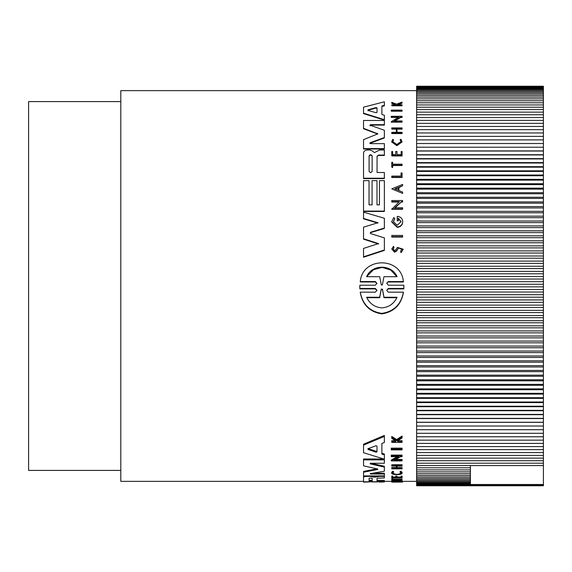 <?xml version="1.0" encoding="UTF-8"?>
<svg xmlns="http://www.w3.org/2000/svg" width="572" height="572" viewBox="0 0 572 572"><rect width="100%" height="100%" fill="white"/><g stroke="black" fill="none" stroke-linecap="round" stroke-linejoin="round"><path stroke-width="0.86" d="M376.927 283.59L375.346 281.982L360.274 281.982L360.274 281.546C362.398 256.685 401.172 256.542 403.396 281.546L403.396 281.982L388.331 281.982L387.115 282.625M403.882 287.044L403.839 288.903L388.324 288.903L387.13 289.532M403.839 288.903L403.839 288.46L388.331 288.46L386.736 290.311L388.324 292.17L403.403 292.17L403.403 292.621C401.079 304.919 393.886 311.997 381.839 313.871C369.812 312.026 362.627 304.947 360.274 292.621L360.274 292.17L375.346 292.17L376.941 290.311L375.354 288.46L359.838 288.46L359.838 285.206L375.346 285.206L376.941 283.369L375.346 281.546L360.274 281.546M376.927 290.533L375.354 288.903L359.838 288.903L359.795 287.044M402.08 110.754L402.08 111.211L391.241 111.211L391.241 110.103L402.08 110.103L402.08 110.754L391.241 110.754M402.616 236.658L402.616 237.058L391.77 237.058L391.77 235.442L402.616 235.442L402.616 236.658L391.77 236.658M402.08 177.12L391.77 177.12L391.77 177.506L402.08 177.506L402.08 172.987L401.065 172.987L401.065 176.083L401.065 173.373M392.642 162.691L392.642 164.171L402.08 164.171L402.08 165.144L392.642 165.144L392.642 167.167L391.77 167.167L391.77 162.305L392.642 162.305L392.642 164.171M402.08 165.144L402.08 165.53L392.642 165.53M392.642 167.167L392.642 167.553L391.77 167.167M401.008 141.742L400.114 139.725L401.015 141.549L396.875 144.509L392.742 141.549L393.565 140.197M400.114 139.725L400.943 139.261L402.08 141.949L396.875 145.674L391.67 141.949L392.714 139.346L393.565 139.797M395.752 104.869L391.77 103.382L391.77 102.352L396.596 104.147L402.08 102.109L402.08 102.653L397.318 104.426L402.08 104.855L402.08 105.298L391.77 105.298L391.77 104.855L395.752 104.855L395.752 104.383L395.752 104.855M402.08 102.653L402.08 103.153L397.318 104.912M402.08 105.298L402.08 105.777L391.77 105.777L391.77 105.298M394.008 247.476L393.057 248.942L394.573 250.529L395.838 249.821L397.411 247.39L403.11 249.185L403.11 249.592L400.986 252.674L400.614 251.101L401.937 249.185L398.405 248.033L396.711 250.557L394.487 251.773L391.77 248.942L393.557 246.303L394.008 247.883L393.093 248.984M398.405 248.033L396.711 250.965L394.487 252.18L391.77 248.942M392.642 151.895L392.642 154.683L395.717 154.683L395.717 151.895M396.982 151.895L396.982 154.683L401.172 154.683L401.172 151.895M401.172 154.683L401.172 151.501L402.08 151.501L402.08 155.927L391.77 155.927L391.77 151.501L392.642 151.501L392.642 154.683M402.08 133.162L402.08 133.576L391.77 133.576L391.77 132.346L396.367 132.346L396.367 129.129L391.77 129.129L391.77 127.913L402.08 127.913L402.08 128.707L396.975 128.707L396.975 132.346L402.08 132.346L402.08 133.162L391.77 133.162M402.08 128.707L402.08 129.129L396.975 129.129L396.975 132.346M402.616 185.714L398.913 187.623L398.913 190.533L402.616 192.085L402.616 193.415L391.784 188.882L402.616 184.413L402.616 185.714L398.913 187.237L398.913 190.533M402.616 193.415L391.784 188.882M398.984 202.023L391.77 202.023L391.77 200.536L402.616 200.536L402.616 202.023L401.201 202.023L394.759 208.122M401.201 202.023L394.759 207.736L402.616 207.736L402.616 209.252L391.77 209.252L399.399 201.637L391.77 201.637M398.133 117.432L391.241 117.432L391.241 116.288L402.08 116.288L402.08 116.995L400.672 116.995L394.23 120.964L402.08 120.964L402.08 121.714L391.241 121.714L398.863 116.995L391.241 116.995M402.08 116.995L402.08 117.432L400.672 117.432L394.916 120.964M402.08 121.714L402.08 122.143L391.241 122.143L391.241 121.714M397.218 220.485L398.305 220.485L398.305 220.878L397.218 220.878L397.218 216.38C400.1 216.573 401.894 217.989 402.616 220.628L402.616 223.001C401.901 225.668 400.1 227.113 397.218 227.334L391.734 222.007M398.305 220.485L398.305 218.125L401.029 221.621L397.218 225.304L393.407 221.621L394.837 218.769L393.593 220.899M401.029 221.829L398.305 218.511M384.363 105.362L384.363 105.841L381.874 106.492L381.874 114.471L384.363 115.222L384.363 119.67L363.527 113.17L363.527 107.171L384.363 101.809L384.363 105.362L381.874 106.013L381.874 114.471M384.363 119.67L384.363 120.099L363.527 113.621L363.527 113.17M369.033 181.024L369.033 204.869L372.093 204.869L372.093 181.024M376.991 181.024L376.991 204.869L379.443 204.869L379.443 181.024M379.443 204.869L379.443 180.638L384.363 180.638L384.363 211.476L363.527 211.476L363.527 180.638L369.033 180.638L369.033 204.869M384.363 178.221L384.363 178.607L363.527 178.607L363.527 153.031C363.749 151.194 365.1 150.186 367.589 149.993L369.955 149.993L372.472 151.029L374.417 152.638L379.529 150.007L384.363 150.007L384.363 155.069L378.521 155.069L377.055 156.578L377.055 172.501L384.363 172.501L384.363 178.221L363.527 178.221M384.363 155.069L384.363 155.462L378.521 155.462M370.778 232.189L370.234 232.861L370.778 233.641L384.363 237.845L384.363 250.407L363.527 257.228L363.527 248.412L378.542 243.6L363.527 238.76L363.527 227.17L377.92 222.737L363.527 218.447L363.527 212.148L384.363 218.261L384.363 228.056L370.778 232.189L370.263 233.111M378.542 244.001L363.527 239.16L363.527 238.76M377.92 223.13L363.527 218.833L363.527 218.447M384.363 228.056L384.363 228.45L370.778 232.589M377.785 134.062L363.527 128.736L363.527 120.477L384.363 120.477L384.363 124.689L370.549 124.689L370.22 125.94M384.363 124.689L384.363 125.111L370.549 125.111M369.848 125.125L384.363 130.273L384.363 137.938L369.905 143.343M369.848 143.143L370.22 142.707L370.542 143.643L384.363 143.643L384.363 149.006L363.527 149.006L363.527 139.618L377.835 133.855L363.527 128.314M391.241 449.07L391.241 448.148L402.08 448.148L402.08 449.878L391.241 449.878L391.241 449.07L402.08 449.07M391.77 481.624L401.065 481.624L401.065 480.551L402.08 480.551L402.08 481.71L391.77 481.71L391.77 480.852L401.065 480.852M391.77 479.651L391.77 478.878L392.642 478.878L392.642 480.015L402.08 480.015L392.642 480.537L391.77 480.537L391.77 479.651L392.642 479.651M392.642 479.243L402.08 479.243L402.08 480.015M391.67 473.108L391.67 472.308L392.714 471.292L393.565 471.5L393.565 472.315L392.735 473.108C395.502 474.724 398.262 474.724 401.015 473.108L400.114 472.279L400.943 472.057L402.08 473.108C402.531 475.118 391.234 475.125 391.67 473.108L392.714 472.1L393.565 472.315M400.114 472.279L400.114 471.471L400.943 471.249L402.08 472.308L402.08 473.108M395.752 441.67L395.752 440.912L395.752 441.67L391.77 441.67L391.77 440.697L395.409 440.697M395.752 440.912L391.77 438.388L391.77 436.443L396.596 439.553L402.08 436L402.08 437.98L397.318 440.976L398.434 441.67L402.08 441.67L402.08 442.37L391.77 442.37L391.77 441.67M398.105 440.497L402.08 440.697L402.08 441.67M391.77 476.076L392.642 476.076L392.642 476.869L391.77 476.869L391.77 476.076M392.642 477.027L395.717 477.027M392.642 476.869L392.642 477.813L395.717 477.813L395.717 476.076L396.982 476.076L396.982 477.813L401.172 477.813L401.172 476.869L402.08 476.869L402.08 478.049L391.77 478.049L391.77 476.869M396.982 477.027L401.172 477.027M401.172 476.869L401.172 476.076L402.08 476.076L402.08 476.869M391.77 467.553L396.367 467.553L396.367 466.101L391.77 466.101L391.77 465.565L402.08 465.565L402.08 466.101L396.975 466.101L396.975 467.553L402.08 467.553L402.08 468.854L391.77 468.854L391.77 467.553M391.77 465.565L391.77 464.729L402.08 464.729L402.08 465.565M395.831 459.416L402.08 459.416L402.08 460.91L391.241 460.91L391.241 460.045L397.347 456.678M391.241 460.91L398.863 456.678L391.241 456.678L391.241 455.097L402.08 455.097L402.08 456.678L400.672 456.678L394.23 460.281L402.08 460.281M384.363 459.159L363.527 452.702L363.527 444.208L384.363 435.428L384.363 442.463L381.874 443.457L381.874 453.217L384.363 454.011L384.363 463.256L370.549 463.256L370.22 463.871L384.363 467.109L384.363 471.214L370.22 473.616L370.549 474.009L384.363 474.009L384.363 475.904L363.527 475.904L363.527 472.229L377.341 469.569L377.341 468.933L377.835 469.254L377.341 469.569M369.955 475.904L369.955 476.376L372.472 476.712L372.472 475.925L373.802 476.354L376.176 475.904M377.055 480.494L384.363 480.494L384.363 481.788L363.527 481.788L363.527 476.547M377.341 468.933L363.527 465.837L363.527 458.994L383.805 458.994M371.185 463.256L384.363 466.28L384.363 467.109M372.758 473.208L384.363 473.208L384.363 474.009M363.527 472.229L363.527 471.421L377.341 468.747M416.623 90.648L120.806 90.648L120.806 481.352L363.527 481.352M384.363 481.352L391.77 481.352M402.08 481.317L402.616 481.309L402.616 482.082L394.051 482.124L402.616 482.082M402.616 481.352L416.623 481.352M392.714 471.292L392.714 472.1M402.616 222.615C401.901 225.282 400.1 226.719 397.218 226.941L391.734 221.621L393.793 217.517L394.837 218.769M402.08 141.549L396.875 145.274L391.67 141.549M403.403 292.17C401.072 304.447 393.879 311.518 381.839 313.385C369.819 311.554 362.627 304.483 360.274 292.17M120.806 101.594L28.6 101.594L28.6 470.406L120.806 470.406M372.157 171.464L370.627 172.715L369.097 171.464L369.097 155.87C370.113 154.368 371.135 154.368 372.157 155.87L372.157 171.464M377.012 112.419L376.054 112.734L368.011 110.403L368.011 109.795L376.054 107.572L377.012 107.858L377.012 112.419M397.082 297.247C393.972 303.732 388.896 307.278 381.839 307.893C374.789 307.286 369.712 303.739 366.595 297.247L379.679 297.247L381.217 289.125L382.461 289.125L383.998 297.247L397.082 297.247M382.453 284.534L381.839 285.192L381.224 284.534L379.729 276.698L366.595 276.698C371.964 264.057 391.656 263.978 397.082 276.698L383.941 276.698L382.453 284.534M370.549 473.566L370.549 474.009L370.22 473.616M370.22 463.299L370.22 463.871L370.549 463.256M363.527 459.867L384.363 459.867M384.363 475.904L384.363 477.92L377.055 478.221L377.055 481.267L384.363 481.267M379.529 475.904L379.529 476.376L384.363 476.376M375.168 476.283L375.168 477.069L379.529 476.376M375.168 477.069L373.802 477.148L373.802 476.354M372.472 476.712L373.802 477.148M363.527 477.334C363.749 476.769 365.1 476.447 367.589 476.376L369.955 476.376M376.991 481.788L372.093 481.788M376.991 481.939L372.093 481.939M369.033 481.939L363.527 482.124L369.033 481.788M384.363 481.939L379.443 482.124L384.363 481.788M363.527 445.152L384.363 436.429M381.874 443.457L381.874 454.111L384.363 454.904M391.241 455.984L402.08 455.984M391.784 481.71L391.784 482.117L394.051 482.124M396.975 466.101L396.975 468.375L402.08 468.375M391.77 468.375L396.367 468.375L396.367 466.101M395.717 476.869L396.982 476.869M398.434 440.697L398.434 441.67M396.596 439.553L396.596 440.533L402.08 436.994M391.77 437.437L396.596 440.533M400.943 471.249L400.943 472.057M401.065 481.324L402.08 481.324M384.363 148.606L363.527 148.606M384.363 137.53L370.22 142.707L370.22 143.107M370.22 125.518L370.549 124.689M384.363 250L363.527 256.814M378.521 155.069L377.055 156.185L377.055 172.501M376.991 204.869L376.991 180.638L372.093 180.638L372.093 204.869M384.363 211.089L363.527 211.089M400.672 117.432L400.672 116.995M402.616 201.637L401.201 201.637M402.616 208.866L391.77 208.866M396.367 132.346L396.367 128.707L391.77 128.707M402.08 155.534L391.77 155.534M395.717 154.683L395.717 151.501L396.982 151.501L396.982 154.683M403.11 249.185L400.986 252.674M400.986 252.266L400.614 251.101M395.752 104.383L391.77 102.888M391.77 177.12L391.77 176.083L401.065 176.083M403.396 281.546L388.331 281.546L386.736 283.369L388.331 285.206L403.839 285.206L403.839 288.46M359.838 288.903L359.838 288.46M416.623 485.764L416.623 86.236L543.4 86.236L543.4 485.764L416.623 485.764M369.097 478.142L372.157 478.142L372.157 481.145L369.097 481.145L369.097 478.142L369.097 480.373L372.157 480.373L372.157 478.142M368.011 448.684L376.054 445.717L377.012 446.117L377.012 451.851L376.054 452.209L368.011 449.449L368.011 448.684M368.011 110.403L368.011 110.868M394.952 188.882L398.284 187.502L398.284 190.269L394.952 188.882M368.011 448.527L376.054 451.301L377.012 450.943L377.012 446.117M372.157 156.263C371.135 154.762 370.12 154.762 369.097 156.263L369.097 171.464M377.012 108.33L376.054 108.044L368.011 110.26M398.284 190.269L398.284 187.881L394.952 189.268M396.846 297.712L383.998 297.712L383.998 297.247M383.998 297.712L382.461 289.575L381.217 289.575L379.679 297.712L366.824 297.712M379.679 297.247L379.679 297.712M396.846 276.698L390.776 270.084L382.203 267.417L373.516 269.698L367.167 276.104M543.4 465.558L470.406 465.558L470.406 484.491L543.4 484.491M416.623 484.491L470.406 484.491M470.406 465.558L416.623 465.558M543.4 485.013L416.623 485.013M416.623 463.198L543.4 463.198M416.623 483.826L470.406 483.826M470.406 467.789L416.623 467.789M543.4 485.399L416.623 485.399M416.623 460.725L543.4 460.725M416.623 483.033L470.406 483.033M470.406 469.891L416.623 469.891M543.4 485.649L416.623 485.649M416.623 458.129L543.4 458.129M416.623 482.103L470.406 482.103M470.406 471.871L416.623 471.871M416.623 455.419L543.4 455.419M416.623 481.038L470.406 481.038M470.406 473.723L416.623 473.723M416.623 452.588L543.4 452.588M416.623 479.837L470.406 479.837M470.406 475.446L416.623 475.446M416.623 449.642L543.4 449.642M416.623 478.507L470.406 478.507M470.406 477.041L416.623 477.041M416.623 446.589L543.4 446.589M416.623 443.422L543.4 443.422M416.623 440.147L543.4 440.147M416.623 436.772L543.4 436.772M416.623 433.29L543.4 433.29M416.623 429.708L543.4 429.708M416.623 426.026L543.4 426.026M416.623 422.329L543.4 422.329M416.623 422.243L543.4 422.243M416.623 418.554L543.4 418.554M416.623 418.375L543.4 418.375M416.623 414.686L543.4 414.686M416.623 414.414L543.4 414.414M416.623 410.732L543.4 410.732M416.623 410.36L543.4 410.36M416.623 406.692L543.4 406.692M416.623 406.227L543.4 406.227M416.623 402.574L543.4 402.574M416.623 402.009L543.4 402.009M416.623 398.369L543.4 398.369M416.623 397.712L543.4 397.712M416.623 394.094L543.4 394.094M416.623 393.336L543.4 393.336M416.623 389.739L543.4 389.739M416.623 388.888L543.4 388.888M416.623 385.313L543.4 385.313M416.623 384.37L543.4 384.37M416.623 380.823L543.4 380.823M416.623 379.787L543.4 379.787M416.623 376.269L543.4 376.269M416.623 375.139L543.4 375.139M416.623 371.65L543.4 371.65M416.623 370.427L543.4 370.427M416.623 366.967L543.4 366.967M416.623 365.658L543.4 365.658M416.623 362.233L543.4 362.233M416.623 360.839L543.4 360.839M416.623 357.45L543.4 357.45M416.623 355.963L543.4 355.963M416.623 352.617L543.4 352.617M416.623 351.036L543.4 351.036M416.623 347.74L543.4 347.74M416.623 346.074L543.4 346.074M416.623 342.814L543.4 342.814M416.623 341.062L543.4 341.062M416.623 337.852L543.4 337.852M416.623 336.021L543.4 336.021M416.623 332.861L543.4 332.861M416.623 330.938L543.4 330.938M416.623 327.827L543.4 327.827M416.623 325.825L543.4 325.825M416.623 322.772L543.4 322.772M416.623 320.692L543.4 320.692M416.623 317.689L543.4 317.689M416.623 315.529L543.4 315.529M416.623 312.584L543.4 312.584M416.623 310.346L543.4 310.346M416.623 307.464L543.4 307.464M416.623 305.148L543.4 305.148M416.623 302.323L543.4 302.323M416.623 299.935L543.4 299.935M416.623 297.175L543.4 297.175M416.623 294.716L543.4 294.716M416.623 292.02L543.4 292.02M416.623 289.489L543.4 289.489M416.623 286.858L543.4 286.858M416.623 284.255L543.4 284.255M416.623 281.703L543.4 281.703M416.623 279.029L543.4 279.029M416.623 276.541L543.4 276.541M416.623 273.802L543.4 273.802M416.623 271.393L543.4 271.393M416.623 268.59L543.4 268.59M416.623 266.252L543.4 266.252M416.623 263.385L543.4 263.385M416.623 261.118L543.4 261.118M416.623 258.194L543.4 258.194M416.623 256.013L543.4 256.013M416.623 253.031L543.4 253.031M416.623 250.922L543.4 250.922M416.623 247.883L543.4 247.883M416.623 245.853L543.4 245.853M416.623 242.764L543.4 242.764M416.623 240.812L543.4 240.812M416.623 237.673L543.4 237.673M416.623 235.807L543.4 235.807M416.623 232.611L543.4 232.611M416.623 230.838L543.4 230.838M416.623 227.592L543.4 227.592M416.623 225.897L543.4 225.897M416.623 222.608L543.4 222.608M416.623 221.007L543.4 221.007M416.623 217.675L543.4 217.675M416.623 216.152L543.4 216.152M416.623 212.784L543.4 212.784M416.623 211.354L543.4 211.354M416.623 207.943L543.4 207.943M416.623 206.599L543.4 206.599M416.623 203.153L543.4 203.153M416.623 201.909L543.4 201.909M416.623 198.427L543.4 198.427M416.623 197.268L543.4 197.268M416.623 193.758L543.4 193.758M416.623 192.692L543.4 192.692M416.623 189.146L543.4 189.146M416.623 188.174L543.4 188.174M416.623 184.606L543.4 184.606M416.623 183.726L543.4 183.726M416.623 180.137L543.4 180.137M416.623 179.351L543.4 179.351M416.623 175.74L543.4 175.74M416.623 175.046L543.4 175.046M416.623 171.414L543.4 171.414M416.623 170.821L543.4 170.821M416.623 167.167L543.4 167.167M416.623 166.674L543.4 166.674M416.623 163.006L543.4 163.006M416.623 162.605L543.4 162.605M416.623 158.93L543.4 158.93M416.623 158.623L543.4 158.623M416.623 154.94L543.4 154.94M416.623 154.726L543.4 154.726M416.623 151.037L543.4 151.037M416.623 150.922L543.4 150.922M416.623 147.226L543.4 147.226L416.623 147.211M416.623 143.515L543.4 143.515M416.623 139.897L543.4 139.897M416.623 136.379L543.4 136.379M416.623 132.961L543.4 132.961M416.623 129.658L543.4 129.658M416.623 126.455L543.4 126.455M416.623 123.359L543.4 123.359M416.623 120.377L543.4 120.377M416.623 117.51L543.4 117.51M416.623 114.757L543.4 114.757M416.623 112.126L543.4 112.126M416.623 109.609L543.4 109.609M416.623 107.214L543.4 107.214M416.623 104.941L543.4 104.941M416.623 102.796L543.4 102.796M416.623 100.772L543.4 100.772M416.623 98.877L543.4 98.877M416.623 97.111L543.4 97.111M416.623 95.474L543.4 95.474M416.623 93.965L543.4 93.965M416.623 92.593L543.4 92.593M416.623 91.348L543.4 91.348M416.623 90.24L543.4 90.24M416.623 89.261L543.4 89.261M416.623 88.424L543.4 88.424M416.623 87.716L543.4 87.716M416.623 87.144L543.4 87.144M416.623 86.715L543.4 86.715M416.623 86.415L543.4 86.415M416.623 86.258L543.4 86.258M375.346 288.903L375.346 288.46M367.589 475.904L367.589 476.376M377.341 133.705L377.341 133.297M396.711 250.965L396.711 250.557M388.331 281.546L388.331 281.982M375.346 281.982L375.346 281.546M388.331 288.46L388.331 288.903M376.054 451.301L376.054 452.209M376.054 108.044L376.054 107.572M382.461 289.125L382.461 289.575M381.217 289.575L381.217 289.125M391.727 222.007L391.727 221.621M359.795 287.266L359.795 286.822M403.882 287.266L403.882 286.822"/></g></svg>
